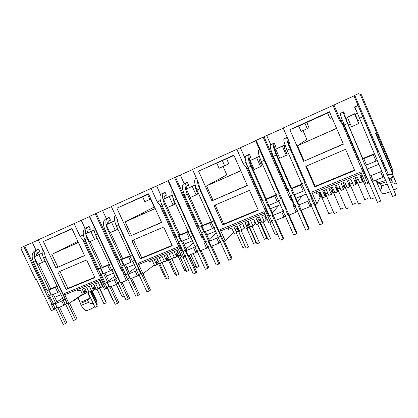 <?xml version="1.0" encoding="UTF-8"?>
<svg xmlns="http://www.w3.org/2000/svg" width="418" height="418" viewBox="0 0 418 418"><rect width="100%" height="100%" fill="white"/><g stroke="black" fill="none" stroke-linecap="round" stroke-linejoin="round"><path stroke-width="0.63" d="M354.736 95.304L388.63 175.069L387.768 175.294L387.528 174.729L387.011 174.865L384.879 169.844L385.391 169.703L380.84 159.002L380.333 159.154L377.653 152.852L378.159 152.69L353.926 95.685L358.33 93.663L361.413 94.787M389.686 161.421L361.455 94.802M91.249 290.719L96.835 302.334L97.237 305.103L96.819 305.265M23.727 246.437L21.391 247.503L21.025 248.903L35.598 279.396L36.246 279.12L51.299 310.626L53.875 309.592L51.278 304.147L51.822 303.928L49.888 299.873L49.345 300.098L23.727 246.437L38.31 239.989M44.883 255.905L67.742 304.017L67.188 303.546L45.719 258.099L44.193 252.373L38.226 239.817L89.442 216.649M117.96 278.142L89.363 216.482L89.619 216.352L120.619 282.767L119.914 282.333L118.101 278.043M127.971 279.438L126.304 280.483L123.629 274.741L124.23 274.495L122.239 270.216L122.531 270.007L121.633 270.462L95.231 213.791L89.619 216.352M95.231 213.791L111.371 206.638M118.085 223.484L141.645 274.318L140.876 273.894L118.827 225.856L117.437 219.727L111.287 206.461L168.01 180.785M197.322 245.941L197.589 245.894L190.504 230.94L190.765 230.877L167.931 180.607L168.334 180.409L200.285 250.753L199.334 250.377L197.531 245.763M208.107 247.174L206.602 248.214L203.848 242.132L204.517 241.86L202.673 237.152L201.795 237.602L174.578 177.561L168.334 180.409M174.578 177.561L192.541 169.588M199.391 187.473L223.667 241.358L222.637 240.998L220.61 236.494L220.908 236.431L213.734 221.247L214.026 221.169L200.003 190.054L198.796 183.471L192.458 169.4L255.649 140.788M285.745 210.066L286.121 209.977L281.701 199.94L281.324 200.039L278.722 194.13L279.099 194.02L255.565 140.594L256.15 140.317L289.073 215.077L288.43 215.218L288.201 214.69L287.819 214.774L285.745 210.066L286.006 209.711M297.391 211.137L296.132 212.239L293.295 205.771L294.047 205.468L292.036 200.515L291.179 200.959L263.136 137.125L256.15 140.317M263.136 137.125L283.252 128.185M290.217 147.246L315.229 204.564L314.529 204.731L314.294 204.193L313.881 204.292L311.791 199.501L312.204 199.396L307.747 189.182L307.34 189.297L304.712 183.288L305.119 183.162L290.672 150.062L289.7 142.961L283.164 127.981L354.015 95.889M344.672 115.425L345.174 115.201L343.727 111.815L339.933 113.524L340.221 114.203M358.048 105.378L354.516 106.966L356.021 110.347M333.966 105.038L340.404 120.076L340.858 120.603L342.274 119.971M345.691 118.451L347.572 117.61M358.712 123.561L351.47 126.738L347.415 117.244L355.06 113.539L354.647 114.02L358.712 123.561L355.06 113.539M355.321 114.161L357.212 113.315M340.404 120.076L339.562 120.739L332.927 105.258M345.587 149.32L354.668 170.487L314.775 186.945L305.793 166.322L345.587 149.32M303.62 161.327L289.857 129.711L329.457 111.747L343.387 144.2L303.62 161.327L343.293 143.98M319.76 192.735L318.845 194.501L320.099 197.38L316.922 203.885L315.229 204.564M316.922 203.885L311.776 192.092L360.818 171.976L366.032 184.15L367.83 183.429L342.436 124.12L339.562 120.739M288.629 140.505L288.185 140.704M287.203 137.24L284.203 138.781M266.794 135.698L270.723 144.654L274.218 143.087L275.634 146.316L274.616 146.775M275.039 149.916L275.89 149.539M286.346 155.329L279.705 158.244L275.734 149.184L284.783 144.874L282.369 146.227L286.346 155.329L287.197 154.733L286.147 152.335C284.611 148.656 284.036 146.483 284.428 145.814L285.039 145.464L284.783 144.874M288.718 143.823L289.747 143.364M288.08 189.939L287.621 190.467L264.024 136.733M249.619 157.957L250.81 157.424L249.405 154.242L246.087 155.919M259.562 149.675L259.087 150.072M240.381 147.753L245.261 158.777M249.844 161.139L250.345 160.914M259.306 156.264L256.621 157.701L260.566 166.646L254.134 169.468L250.194 160.569L259.296 156.233M246.03 162.194L243.213 163.678L236.776 149.163M249.489 190.373L258.308 210.238L222.747 224.91L214.032 205.525L249.489 190.373M211.921 200.833L198.56 171.129L233.834 155.13L247.351 185.571L211.921 200.833L247.263 185.367M232.465 229.566L233.516 232.445L225.182 240.752L223.667 241.358M225.182 240.752L220.187 229.66L263.899 211.727L268.967 223.155L270.566 222.512L245.904 166.871L243.213 163.678M180.33 175.163L184.145 183.601L187.274 182.191L188.649 185.237L187.05 185.953M195.159 184.928L192.254 186.386L196.115 194.94L190.185 197.542L186.329 189.025L195.133 184.84M199.052 227.188L198.388 227.695L175.492 177.154M188.607 185.137L187.139 185.853M164.655 195.974L166.39 195.196L165.026 192.196L162.053 193.706M156.64 185.979L160.59 194.636M172.221 195.164L169.248 196.638L173.078 205.055L167.32 207.579L163.501 199.203L172.195 195.065M160.334 200.468L157.252 201.988L151.008 188.325M163.694 227.026L172.253 245.737L140.354 258.899L131.895 240.611L163.694 227.026M129.846 236.191L116.888 208.185L148.505 193.842L161.62 222.501L129.846 236.191L161.531 222.313M154.32 264.944L143.003 273.774L141.645 274.318M143.003 273.774L138.154 263.309L177.368 247.226L182.29 257.984L183.721 257.41L159.786 205.013L157.252 201.988M102.635 210.625L106.339 218.598L109.161 217.329L110.493 220.208L108.434 221.127M107.907 221.968L108.643 223.557M114.684 220.835L111.564 222.35L115.305 230.412L109.976 232.753L106.24 224.717L114.663 220.714M119.177 260.555L118.372 261.078L96.156 213.379M110.467 220.145L108.476 221.091M88.255 230.156L90.424 229.184L89.102 226.352L86.416 227.716M81.275 220.38L85.016 228.374M94.055 230.036L90.884 231.562L94.599 239.509L89.415 241.782L85.711 233.866L94.034 229.91M83.349 234.806L80.089 236.374L74.033 223.468M86.625 259.954L94.933 277.636L66.159 289.507L57.95 272.207L86.625 259.954M55.965 268.022L43.394 241.526L71.891 228.599L84.614 255.675L55.965 268.022L84.53 255.497M82.456 294.267L68.97 303.525L67.742 304.017M68.97 303.525L64.267 293.619L99.641 279.109L104.411 289.282L105.707 288.765L82.477 239.253L80.089 236.374M32.442 242.665L36.037 250.22L38.592 249.071L39.888 251.798L37.463 252.885L39.867 251.751M37.354 252.984L38.263 254.886M42.166 253.172L38.89 254.734L42.521 262.368L37.709 264.484L34.083 256.877L42.15 253.042M47.13 290.641L46.215 291.184L24.662 246.019M360.211 94.337L393.077 171.093L389.628 161.244M342.3 120.039L340.644 120.776L344.641 126.09L359.334 160M362.746 158.574L374.376 153.719M344.709 115.258L345.122 115.075M344.641 126.09L344.416 126.361L342.436 124.12M354.495 170.079L315.151 186.318L314.775 186.945M306.347 166.087L315.151 186.318M289.857 129.711L298.776 126.084L329.614 112.102M298.776 126.084L301.091 131.424L307.251 128.655L304.931 123.294M336.626 128.441L297.485 145.73L304.079 160.883M297.485 145.73L336.574 128.326M303.008 130.562L306.849 139.413L298.06 145.344M368.65 182.29L368.65 182.979L368.41 182.42L368.901 182.154L366.779 177.19L366.283 177.457L361.758 166.881L362.254 166.62L359.59 160.392L359.088 160.648L359.182 160.063M344.416 126.361L359.088 160.648M368.65 182.979L367.83 183.429M311.776 192.092L312.586 193.341L361.408 173.36M326.207 195.41L325.22 196.836L322.722 197.839L320.188 192.014L316.64 193.461L315.982 191.951M290.395 148.327C288.551 143.855 287.861 141.247 288.315 140.505L288.399 140.458M287.621 190.467L288.133 190.206L290.745 196.152L290.233 196.418L292.036 200.515M288.133 190.206L288.786 189.458M291.539 188.309L301.822 184.014M275.582 146.196L274.872 146.514M260.566 166.646L261.663 165.946L260.623 163.59C259.113 159.963 258.632 157.79 259.176 157.058L259.5 156.881M266.141 198.916L275.964 194.809M278.722 194.13L279.01 193.827M249.948 157.664L250.758 157.304M246.186 162.842C245.711 163.161 246.176 164.384 247.581 166.51M248.485 168.579L247.884 168.935L245.904 166.871M258.141 209.852L223.714 224.064L222.747 224.91M215.16 205.039L223.714 224.064M198.56 171.129L233.981 155.465M216.832 163.239L219.089 168.287L224.649 165.789L222.392 160.721M240.789 170.784L206.56 185.911L212.961 200.149M206.56 185.911L240.742 170.675M223.081 166.495L226.822 174.881L207.793 185.237M270.477 215.599L269.129 216.869L264.73 206.947L266.067 205.818M247.884 168.935L262.138 201.095L262.656 200.833L265.247 206.68M269.641 216.597L271.705 221.258L271.193 221.53L271.423 222.057L270.566 222.512M220.187 229.66L221.2 230.736L264.479 213.028M238.438 230.95L236.504 232.68L234.268 233.584L231.802 228.092L228.62 229.393L227.977 227.962M198.388 227.695L198.921 227.429L201.455 233.025L200.927 233.296L202.673 237.152M198.921 227.429L200.212 226.441M202.61 225.438L211.294 221.812M196.115 194.94L197.792 193.994L196.773 191.737C195.755 189.38 195.321 187.499 195.483 186.099M173.078 205.055L174.954 204.026L173.94 201.805L172.702 196.935M179.844 234.947L188.173 231.467M166.354 195.112L164.729 195.89M162.518 206.518L161.756 206.92L159.786 205.013M172.091 245.376L141.786 257.885L140.354 258.899M133.483 239.932L141.786 257.885M116.888 208.185L148.646 194.156M142.642 196.878L144.837 201.669L149.884 199.396L147.685 194.595M155.25 208.582L125.139 221.885L131.351 235.318M125.139 221.885L155.203 208.477M150.517 199.104L154.164 207.082L126.9 220.986M184.385 250.565L182.373 252.064L178.105 242.717L180.064 241.364M161.756 206.92L175.586 237.21L176.124 236.943L178.638 242.45M182.901 251.793L184.908 256.182L184.38 256.459L184.604 256.95L183.721 257.41M138.154 263.309L139.33 264.244L177.927 248.449M159.268 263.037L156.708 264.923L154.691 265.738L152.293 260.545L149.425 261.715L148.798 260.367M118.372 261.078L118.916 260.811L121.377 266.094L120.839 266.365L122.531 270.007M118.916 260.811L120.718 259.63M122.767 258.779L130.17 255.685M115.305 230.412L117.641 229.189L115.854 224.764M94.599 239.509L97.086 238.218L95.67 235.052M102.285 267.327L109.37 264.369M90.398 229.132L88.287 230.13M85.314 240.58L84.431 241.029L82.477 239.253M94.771 277.296L67.962 288.363L66.159 289.507M59.905 271.371L67.962 288.363M43.394 241.526L72.016 228.865M78.432 242.524L51.806 254.29L57.836 267.003M51.806 254.29L78.391 242.424M77.9 241.39L53.979 253.214M106.971 282.004L104.437 283.686L100.294 274.851L102.739 273.32M84.431 241.029L97.849 269.641L98.392 269.375L100.832 274.579M104.975 283.409L106.919 287.558L106.381 287.835L106.6 288.3L105.707 288.765M64.267 293.619L65.563 294.429L100.179 280.264M86.934 292.522L82.717 294.821L80.392 289.893L77.785 290.954L77.178 289.674M46.215 291.184L46.764 290.918L49.152 295.923L48.603 296.195L50.254 299.643L49.345 300.098M46.764 290.918L48.974 289.59M50.75 288.848L57.052 286.215M306.854 122.422L308.97 127.788L307.251 128.655M226.624 158.798L228.181 162.294L228.474 163.981L224.649 165.789M375.954 133.41L392.11 171.484L393.077 171.093M376.66 133.107L375.651 133.541L392.596 173.475L388.63 175.069M392.11 171.484L392.267 172.42M376.022 161.082L377.339 160.392L374.659 154.101L362.526 159.164L365.196 165.403L366.502 165.016L376.022 161.082L373.342 154.785M327.634 113.001L329.969 118.44L331.949 117.552M392.392 172.373L391.87 171.15L392.596 173.475M387.319 174.787L395.914 195.19L392.575 196.486L383.776 176.203M383.646 176.276L383.766 176.903L382.951 177.352L372.584 181.396L372.344 180.837L371.848 180.968L369.726 175.994L371.043 175.633L373.415 181.182M362.965 180.508L362.422 181.799L359.814 182.854L357.254 176.887L353.55 178.397L356.105 184.354L353.518 185.399L350.963 179.453L347.285 180.957L349.84 186.883L347.269 187.922L344.719 182.002L341.067 183.492L343.617 189.401L341.067 190.43L338.517 184.531L334.891 186.015L337.436 191.893L334.907 192.917L332.362 187.045L328.767 188.513L331.307 194.375L328.794 195.389L326.254 189.537L322.68 191L325.22 196.836M356.951 181.485L356.105 184.354M353.409 185.137L352.306 182.582M350.535 185.55L349.84 186.883M344.829 186.407L343.617 189.401M340.942 190.143L339.928 187.792M338.282 190.514L337.436 191.893M332.88 191.261L331.307 194.375M328.652 195.065L327.743 192.975M321.097 196.042L320.099 197.38M311.222 205.525L310.015 206.659L300.594 210.332L300.359 209.799L299.962 209.888L297.882 205.144L298.938 204.883L301.258 210.181M296.132 212.239L289.073 215.077M285.316 216.022L284.021 217.104L274.929 220.647L274.694 220.124L274.328 220.202L272.264 215.536L273.231 215.307L275.535 220.516M271.904 221.441L271.423 222.057M267.619 220.108L265.012 214.538L261.694 215.892L264.186 221.493L261.867 222.433L259.379 216.832L256.088 218.18L258.57 223.761L256.271 224.691L253.789 219.116L250.518 220.453L253 226.018L250.711 226.937L248.235 221.383L244.985 222.71L247.461 228.254L245.194 229.168L242.722 223.635L239.493 224.952L241.965 230.475L239.713 231.384L237.241 225.872L234.038 227.178L236.504 232.68M266.841 218.656L264.186 221.493M260.283 222.104L258.57 223.761M255.644 223.275L253 226.018M249.285 226.556L247.461 228.254M244.593 227.831L241.965 230.475M220.485 242.184L219.011 243.229L210.709 246.458L208.174 241.536L208.932 241.39L211.184 246.374M206.602 248.214L200.285 250.753M197.296 251.531L195.765 252.571L187.739 255.691L185.252 250.842L185.937 250.722L188.173 255.623M185.279 256.37L184.604 256.95M180.978 255.116L179.568 255.685L177.148 250.398L174.186 251.61L176.6 256.887L174.525 257.723L172.111 252.456L169.165 253.658L171.579 258.914L169.52 259.745L167.111 254.499L164.18 255.691L166.589 260.931L164.546 261.757L162.137 256.527L159.232 257.713L161.63 262.932L159.598 263.753L157.199 258.543L154.31 259.724L156.708 264.923M179.087 254.98L176.6 256.887M174.118 256.835L171.579 258.914M169.165 258.998L166.589 260.931M164.159 260.921L161.63 262.932M139.11 274.955L137.459 276L130.102 278.853L127.725 274.177L128.237 274.124L130.426 278.827M126.304 280.483L120.619 282.767M118.237 283.357L116.554 284.402L109.427 287.166L107.092 282.552L107.541 282.516L109.715 287.15M107.41 287.715L106.6 288.3M103.079 286.44L100.691 287.558L98.35 282.563L95.68 283.655L98.021 288.634L96.156 289.392L93.815 284.412L91.166 285.494L93.501 290.463L91.652 291.21L89.311 286.252L86.678 287.328L89.013 292.276L87.169 293.023L84.838 288.08L82.215 289.146L84.546 294.079M100.409 286.952L98.021 288.634M95.915 288.869L93.501 290.463M91.375 290.63L89.013 292.276M65.736 304.482L57.6 308.092L55.171 303.614L57.6 308.092M55.667 308.531L53.875 309.592M362.077 174.917L359.861 175.821L362.422 181.799M361.345 176.485L361.152 178.559L362.14 179.327L362.923 181.151M324.823 191.987L325.194 193.038M331.5 187.849L330.753 189.652L332.012 192.557M336.851 186.977L336.709 187.369L337.305 188.22M343.392 182.854L342.833 184.74L344.092 187.661M349.035 181.83L348.899 182.41L349.589 183.33M355.425 177.713L355.086 179.75L356.35 182.697M318.845 194.501L319.969 195.065L320.726 196.81M319.807 192.886L320.094 193.68M320.345 194.313L319.969 195.065M291.372 195.358L290.745 196.152M291.931 200.656L291.179 200.959M291.874 188.769L294.491 194.746L293.446 195.034L290.834 189.077L300.605 185.127L302.512 183.727M262.138 201.095L262.666 200.588M263.497 200.018L262.656 200.833M276.805 194.459L274.683 195.943L266.224 199.47L265.273 199.741L265.592 199.428M226.822 174.881L223.102 166.484M272.374 220.411L271.705 221.258M232.298 229.728L232.57 229.806M202.73 231.995L201.455 233.025M202.464 237.33L201.795 237.602M201.748 226.107L209.873 222.977L212.49 221.315M175.586 237.21L176.297 236.698M177.566 235.898L176.124 236.943M189.49 230.919L186.705 232.643L178.909 235.642M154.164 207.082L150.605 199.062M150.846 198.952L149.884 199.396M186.104 255.152L184.908 256.182M123.164 264.881L121.377 266.094M122.239 270.216L121.633 270.462M121.596 259.568L128.592 256.887L131.769 255.022M97.849 269.641L98.69 269.108M100.32 268.152L98.392 269.375M111.063 263.664L107.755 265.582L101.041 268.152M108.539 286.387L106.919 287.558M50.965 294.795L49.152 295.923M49.888 299.873L50.254 299.643M42.521 262.368L45.097 261.067M49.314 289.742L55.354 287.443L58.76 285.546M82.623 294.622L74.096 300.495L72.366 301.195M390.506 191.622C387 192.985 384.503 193.686 383.019 193.727L380.626 191.136L380.082 190.002C381.315 189.73 381.77 188.424 381.446 186.083L380.469 183.8L377.877 182.969L376.576 179.912M377.877 182.969L385.736 180.409M389.09 178.951L392.748 177.023L391.3 179.484L392.277 181.778C393.813 183.654 395.193 184.244 396.416 183.549L392.22 173.627L396.416 183.549M391.441 173.94L392.748 177.023M354.647 114.02L347.415 117.244M363.827 158.751L366.502 165.016M73.918 300.124L74.096 300.495M53.551 304.105L52.663 304.691L53.201 304.414L55.108 308.406L54.565 308.683L54.779 309.132M52.663 304.691L52.182 303.693L51.822 303.928M63.964 305.537L61.833 301.059L55.479 303.635M61.833 301.059L63.28 300.328L65.192 304.351L64.649 304.623L64.863 305.077M85.204 293.629L84.028 291.142L85.471 291.539L86.181 293.044M85.471 291.539L86.228 291.022M94.139 290.014L92.963 287.516L94.395 287.918L95.105 289.439M94.395 287.918L95.199 287.359M116.554 284.402L114.375 279.746L107.541 282.516M114.375 279.746L115.812 279.015L117.766 283.195L117.228 283.472L117.448 283.942M125.797 274.767L125.013 275.337L125.552 275.06L127.511 279.276L126.978 279.548L127.197 280.023M125.013 275.337L124.522 274.281L124.23 274.495M137.459 276L135.265 271.272L128.237 274.124M135.265 271.272L136.696 270.54L138.666 274.788L138.133 275.065L138.353 275.54M157.22 264.521L156.013 261.898L157.361 262.379L158.093 263.972M157.361 262.379L158.542 261.459M167.08 260.534L165.868 257.896L167.2 258.392L167.937 259.991M167.2 258.392L168.438 257.404M177.07 256.495L175.853 253.841L177.169 254.348L177.911 255.957M177.169 254.348L178.361 253.371M195.765 252.571L193.524 247.639L185.937 250.722M193.524 247.639L194.934 246.913L196.946 251.338L196.418 251.615L196.648 252.111M205.865 242.231L205.233 242.795L205.755 242.518L207.777 246.981L207.255 247.257L207.48 247.759M205.233 242.795L204.726 241.677L204.517 241.86M219.011 243.229L216.749 238.218L208.932 241.39M216.749 238.218L218.149 237.492L220.176 241.991L219.654 242.262L219.884 242.769M236.839 232.335L235.6 229.566L236.823 230.151L237.576 231.833M236.823 230.151L237.696 229.278M243.339 225.025L242.999 225.37L244.222 228.108M242.999 225.37L243.579 225.553M247.775 227.92L246.526 225.13L247.733 225.73L248.485 227.418M247.733 225.73L248.538 224.874M254.363 220.401L253.846 220.955L255.074 223.714M253.846 220.955L254.745 221.263M258.857 223.437L257.603 220.626L258.789 221.242L259.552 222.946M258.789 221.242L259.536 220.406M265.529 215.693L264.84 216.482L266.073 219.262M264.84 216.482L266.073 216.932M284.021 217.104L281.711 211.869L273.231 215.307M281.711 211.869L283.075 211.147L285.149 215.85L284.637 216.122L284.872 216.649M295.087 205.891L294.664 206.508L295.176 206.241L297.255 210.98L296.749 211.252L296.984 211.785M294.664 206.508L294.047 205.468M310.015 206.659L307.685 201.335L298.938 204.883M307.685 201.335L309.038 200.614L311.128 205.4L310.621 205.666L310.856 206.205M325.335 196.564L324.06 193.628L325.12 194.339L325.894 196.12M325.12 194.339L325.439 193.638M330.753 189.652L331.835 190.242L332.597 192.003M331.835 190.242L332.127 189.516M337.525 191.643L336.244 188.68L337.284 189.406L338.058 191.204M337.284 189.406L337.514 188.732M342.833 184.74L343.873 185.352L344.636 187.123M343.873 185.352L344.071 184.651M349.892 186.642L348.607 183.659L349.62 184.406L350.399 186.214M349.62 184.406L349.761 183.753M355.086 179.75L356.084 180.388L356.852 182.175M356.084 180.388L356.188 179.714M362.443 181.569L361.152 178.559M362.14 179.327L362.192 178.7M382.951 177.352L380.573 171.767L371.043 175.633M383.766 176.903L383.525 176.339L384.011 176.072L381.88 171.061L380.573 171.767M355.624 178.282L355.31 178.413L356.037 179.348M349.192 182.29L348.607 183.659M343.518 183.22L343.251 183.33L343.889 184.197M336.95 187.274L336.244 188.68M331.578 188.09L331.908 188.973M324.885 192.181L324.06 193.628M361.612 177.237L361.262 177.378L362.051 178.366M282.369 146.227L275.734 149.184M301.968 184.432L304.591 190.436L303.233 191.136L300.605 185.127M305.109 189.683L304.591 190.436M303.233 191.136L294.491 194.746M265.273 199.741L267.865 205.599L268.821 205.342L277.291 201.847L274.683 195.943M256.621 157.701L250.194 160.569M277.291 201.847L278.665 201.142L276.063 195.243M278.665 201.142L279.386 200.316M266.224 199.47L268.821 205.342M259.05 219.032L257.603 220.626M248.067 223.52L246.526 225.13M237.236 227.946L235.6 229.566M192.254 186.386L186.329 189.025M211.283 222.271L213.828 227.914L212.422 228.63L209.873 222.977M215.019 226.917L213.828 227.914M202.072 226.232L204.616 231.854L203.874 232.027L201.335 226.42M212.422 228.63L204.616 231.854M178.465 235.961L180.984 241.479L181.652 241.332L189.234 238.208L186.705 232.643M169.248 196.638L163.501 199.203M189.234 238.208L190.65 237.487L188.121 231.933M190.65 237.487L191.993 236.431M179.134 235.804L181.652 241.332M177.948 252.143L175.853 253.841M167.926 256.271L165.868 257.896M158.03 260.341L156.013 261.898M111.564 222.35L106.24 224.717M130.029 256.171L132.501 261.501L131.064 262.222L128.592 256.887M134.22 260.309L132.501 261.501M121.581 259.813L124.047 265.122L123.55 265.2L121.084 259.907M131.064 262.222L124.047 265.122M100.503 268.492L102.948 273.706L103.387 273.649L110.211 270.833L107.755 265.582M90.884 231.562L85.711 233.866M110.211 270.833L111.653 270.112L109.202 264.866M111.653 270.112L113.497 268.873M100.937 268.424L103.387 273.649M108.837 281.319L109.077 281.147L108.811 281.257M100.79 281.565L100.221 281.8L102.572 286.8M94.708 286.314L92.963 287.516M85.737 289.982L84.028 291.142M38.89 254.734L34.083 256.877M56.811 286.727L59.21 291.769L57.757 292.49L55.354 287.443M61.044 290.615L59.21 291.769M49.016 290.087L51.414 295.108L51.116 295.108L48.728 290.097M57.757 292.49L51.414 295.108M77.931 297.856L80.057 302.141C81.803 301.963 85.152 300.589 90.105 298.013L87.655 292.825M79.937 302.089L80.345 303.463L87.733 300.516L90.105 298.013M92.164 291.006L96.662 300.521L96.835 302.334M380.469 183.8L386.289 181.715M389.649 180.268L391.3 179.484M311.535 204.637L311.128 205.4M309.555 199.726L309.038 200.614M56.885 307.209L55.108 308.406M55.51 302.904L53.201 304.414M55.171 303.614L55.746 303.238M57.161 302.308L57.465 302.11L57.13 302.245M62.705 298.107L56.958 301.874M63.28 300.328L65.182 299.063M65.192 304.351L66.99 303.123M107.614 282.181L107.092 282.552M117.74 277.63L115.812 279.015M104.437 283.686L105.252 283.111M108.581 280.771L114.94 276.293M119.329 282.04L117.766 283.195M129.021 278.137L127.511 279.276M127.417 273.701L125.552 275.06M127.725 274.177L128.227 273.816M135.678 267.562L129.084 272.369M136.696 270.54L138.489 269.202M138.666 274.788L140.119 273.67M185.681 250.481L185.252 250.842M196.329 245.711L194.934 246.913M182.373 252.064L183.053 251.5M186.203 248.893L193.388 242.942M198.075 250.33L196.946 251.338M208.838 245.993L207.777 246.981M207.077 241.348L205.755 242.518M208.174 241.536L208.572 241.186M216.32 232.951L208.937 239.504M218.149 237.492L219.377 236.353M220.176 241.991L221.169 241.029M272.562 215.176L272.264 215.536M283.806 210.186L283.075 211.147M269.129 216.869L269.62 216.284M272.369 212.992L278.78 205.322M285.729 215.03L285.149 215.85M297.757 210.186L297.255 210.98M295.803 205.311L295.176 206.241M301.948 195.817L297.616 202.176M381.446 186.083L387.267 184.009M390.626 182.567L392.277 181.778M362.035 166.735L363.796 170.434M367.218 169.034L378.86 164.253M80.345 303.463L81.223 305.318L88.616 302.381L87.733 300.516M396.666 183.915L392.303 173.59L396.677 184.134M393.85 190.148L397.1 188.204L396.922 184.709M54.758 297.255L61.07 294.669M106.381 276.073L113.477 273.163M126.894 267.656L134.309 264.61M184.061 244.196L192.405 240.773M206.832 234.848L215.563 231.269M270.483 208.728L280.321 204.695M295.913 198.294L306.211 194.067M81.223 305.318L82.612 307.726M85.465 310.59L85.648 310.778C87.55 310.527 90.612 309.231 94.818 306.89M93.669 303.259C91.944 303.98 90.262 303.687 88.616 302.381M366.32 176.333L366.283 177.457M380.082 190.002L375.892 180.184M92.122 291.022L96.783 300.918M364.773 199.699L367.5 198.634M358.487 204.021L361.246 202.939M352.625 204.475L355.316 203.414M346.209 208.838L348.925 207.762M340.649 209.188L343.298 208.127M334.102 213.593L336.777 212.511M328.841 213.838L331.448 212.778M370.949 199.13L373.749 198.048M372.271 180.858L380.741 201.089L372.109 180.9M345.085 114.987L344.683 115.279L347.692 123.362L362.939 159.033M365.614 165.282L370.144 175.879M362.782 159.08L347.572 123.503C344.74 116.779 343.335 113.006 343.361 112.186L343.784 111.94M369.982 175.926L365.452 165.329M343.361 112.186L340.179 113.618C340.116 114.454 341.501 118.226 344.327 124.94L359.517 160.428M362.181 166.657L366.706 177.227M368.828 182.191L377.459 202.364L380.741 201.089M340.179 113.618L342.023 112.583M355.76 106.402L354.851 107.018L374.559 154.153M377.235 160.444L381.78 171.119M358.116 105.54L354.851 107.018M377.956 152.758L359.417 108.685M380.636 159.065L385.182 169.76M395.914 195.19L387.246 174.802M385.109 169.781L380.563 159.086M377.882 152.779L358.09 105.561M301.138 210.207L309.101 228.359L308.782 229.054L300.338 209.805M275.561 146.154L274.772 146.566C274.213 147.402 274.887 150.114 276.794 154.691L291.754 188.805M294.371 194.778L298.818 204.914M291.2 188.967L276.303 155C273.618 148.547 272.672 144.748 273.476 143.609L274.276 143.222M298.253 205.05L293.817 194.934M273.476 143.609L270.556 144.926C269.72 146.081 270.639 149.879 273.32 156.316L288.18 190.153M290.787 196.099L295.212 206.184M297.292 210.918L305.772 230.224L308.782 229.054M270.556 144.926L274.245 143.149M287.234 137.308L284.041 138.86C283.347 139.957 284.36 143.75 287.067 150.245L301.989 184.401M304.612 190.404L309.059 200.577M311.149 205.358L319.655 224.832L322.717 223.64L314.237 204.203M287.27 137.397L284.041 138.86M314.958 204.627L322.962 222.966L322.717 223.64M312.141 199.412L307.685 189.202M305.062 183.183L290.097 148.902C287.385 142.397 286.356 138.604 287.014 137.522M211.916 246.082L219.643 263.162L218.891 263.993L210.938 246.416M187.207 190.963L202.798 225.929M205.342 231.556L209.658 241.097M188.581 185.09L187.379 185.676C186.731 186.036 186.512 187.086 186.736 188.826M201.831 226.295L187.358 194.307C184.845 188.194 184.437 184.39 186.12 182.896L187.332 182.326M208.686 241.437L204.376 231.912M186.12 182.896L183.502 184.072C181.788 185.576 182.185 189.38 184.693 195.483L199.099 227.293M201.633 232.883L205.928 242.367M207.945 246.824L216.2 265.038L218.891 263.993M183.502 184.072L187.316 182.29M195.572 178.643L196.444 178.251L195.572 178.643C193.978 180.101 194.443 183.91 196.972 190.059L211.445 222.141M213.99 227.784L218.306 237.351M220.328 241.844L228.615 260.215L231.353 259.15L223.364 241.416M224.288 241.113L232.047 258.334L231.353 259.15M199.767 189.051L199.679 188.863C198.195 185.487 197.406 182.588 197.306 180.163M131.827 278.263L139.33 294.403L138.238 295.338L130.536 278.785M110.551 232.502L122.976 259.228M125.447 264.542L129.637 273.555M110.43 220.072L108.899 220.798C108.016 221.258 107.588 222.345 107.614 224.053M121.69 259.766L107.63 229.539C105.273 223.734 105.289 219.941 107.682 218.17L109.218 217.459M128.347 274.077L124.156 265.075M107.682 218.17L105.32 219.231C102.912 221.012 102.88 224.8 105.231 230.6L119.208 260.618M121.664 265.895L125.839 274.856M127.793 279.062L135.813 296.284L138.238 295.338M105.32 219.231L109.208 217.433M115.29 215.098C113.926 217.444 114.255 220.986 116.272 225.72L130.311 255.988M132.778 261.307L136.968 270.336M138.933 274.579L146.984 291.942L149.445 290.98L141.712 274.292M142.956 273.79L150.496 290.061L149.445 290.98M117.986 222.914L116.951 218.677M59.544 307.314L66.833 322.602L65.464 323.621L57.987 307.941M38.89 263.962L50.954 289.277M53.352 294.309L57.418 302.846M39.83 251.673L38.038 252.509C36.967 253.052 36.366 254.165 36.241 255.847M34.386 256.73C34.062 253.303 34.882 251.066 36.852 250.021L38.649 249.196M49.402 289.925L35.755 261.302L34.6 257.969M55.86 303.478L51.795 294.951M36.852 250.021L34.715 250.978C31.752 252.979 31.376 256.741 33.592 262.258L47.15 290.682M49.533 295.683L53.582 304.168M55.484 308.155L63.27 324.478L65.464 323.621M34.715 250.978L38.644 249.175M42.542 248.893C41.69 251.448 42.03 254.431 43.566 257.849L57.188 286.497M59.581 291.534L63.646 300.082M65.553 304.1L73.375 320.549L75.601 319.681L68.092 303.876M69.55 303.128L76.933 318.673L75.601 319.681M275.671 220.458L283.566 238.297L283.117 239.028L274.976 220.636M250.743 157.267L249.828 157.727C249.081 158.641 249.645 161.353 251.516 165.868L266.36 199.412M268.962 205.285L273.372 215.254M265.681 199.626L250.899 166.228C248.261 159.869 247.477 156.071 248.543 154.822L249.468 154.383M272.677 215.437L268.278 205.489M248.543 154.822L245.711 156.097C244.614 157.356 245.382 161.16 248.01 167.503L262.739 200.755M265.331 206.596L269.72 216.508M271.784 221.164L280.201 240.162L283.117 239.028M245.711 156.097L249.441 154.326M258.784 150.219L259.635 149.837L258.784 150.219C257.822 151.421 258.669 155.224 261.328 161.62L276.126 195.175M278.722 201.074L283.132 211.074M285.207 215.772L293.655 234.937L296.623 233.782L288.446 215.218M289.078 215.071L296.999 233.066L296.623 233.782M189.098 255.252L196.763 272.061L195.911 272.923L188.032 255.644M167.357 207.563L180.059 235.418M182.582 240.951L186.862 250.345M166.327 195.054L165.026 195.681C164.305 196.068 164.028 197.129 164.19 198.858M178.998 235.836L164.635 204.35C162.168 198.325 161.881 194.522 163.778 192.938L165.089 192.332M185.796 250.743L181.516 241.364M163.778 192.938L161.233 194.083C159.315 195.676 159.587 199.475 162.048 205.494L176.333 236.787M178.847 242.288L183.11 251.62M185.111 256.004L193.299 273.942L195.911 272.923M161.233 194.083L165.073 192.301M172.111 189.803C171.375 192.16 171.997 195.629 173.966 200.222L188.319 231.786M190.843 237.335L195.122 246.751M197.134 251.171L205.353 269.255L208.012 268.22L200.091 250.79M201.11 250.424L208.807 267.374L208.012 268.22M111.277 286.523L118.717 302.418L117.542 303.384L109.903 287.077M90.168 241.452L102.494 267.776M104.944 273.006L109.103 281.884M90.361 229.054L88.752 229.811C87.811 230.297 87.336 231.389 87.315 233.098M101.13 268.346L87.184 238.573C84.87 232.847 84.99 229.064 87.545 227.225L89.159 226.478M107.734 282.443L103.58 273.571M87.545 227.225L85.251 228.254C82.675 230.104 82.545 233.887 84.854 239.603L98.716 269.171M101.151 274.37L105.289 283.19M107.233 287.333L115.185 304.299L117.542 303.384M85.251 228.254L89.149 226.457M93.993 226.399C93.627 228.871 94.16 231.687 95.586 234.864L109.506 264.667M111.956 269.908L116.11 278.801M118.059 282.976L126.048 300.077L128.441 299.147L120.771 282.709M122.098 282.176L129.575 298.196L128.441 299.147M275.237 234.932L277.526 234.127M268.027 239.524L270.54 238.532L263.162 221.906M264.317 239.232L266.773 238.255L259.834 222.622M257.007 243.851L259.463 242.769L252.143 226.363M253.543 243.469L255.973 242.503L249.008 226.859M246.129 248.12L248.564 247.038L241.275 230.752M242.91 247.655L245.298 246.594L238.333 231.055M194.558 266.684L196.11 266.198M186.632 271.47L188.967 270.383L183.147 257.645M184.688 270.566L186.041 270.174M176.678 275.373L179.008 274.292L171.855 258.69M174.938 274.401L176.093 274.098M166.86 279.229L169.17 278.142L162.027 262.614M165.319 278.189L166.275 277.965M196.711 267.515L199.062 266.433L193.22 253.595M113.001 300.359L113.335 300.354M103.977 303.902L106.229 302.804L99.186 287.814M105.67 301.613L105.869 301.373L99.421 287.647M95.058 307.402L97.31 306.3L90.283 291.393M96.767 305.145L97.117 304.811L90.664 291.127M122.14 296.775L124.136 295.981M360.917 94.604L360.123 94.165M90.972 291.774L91.72 291.471M357.244 113.382L355.222 114.286M357.751 120.765L359.935 119.804M350.321 124.041L348.356 124.909M347.598 117.677L345.717 118.519M284.428 145.814L285.186 145.474M288.739 143.891L289.758 143.437M275.054 149.984L275.917 149.602M278.576 155.674L277.442 156.17M287.683 151.656L286.147 152.335M259.51 156.907L259.176 157.058M260.623 163.59L261.94 163.004M253.015 166.944L252.159 167.32M250.377 160.977L249.859 161.207M197.573 191.387L196.773 191.737M173.94 201.805L174.562 201.528M213.864 181.934L214.094 182.452M142.224 213.17L142.627 214.037M76.928 241.87L77.393 242.863M355.404 177.64L356.335 180.059L358.315 179.359M348.758 180.837L348.617 180.414M348.696 180.383L349.913 184.103L352.353 183.162M343.303 182.577L344.218 184.986L345.78 184.469M336.49 185.362L337.66 189.077L339.975 188.199M336.527 185.696L336.433 185.383M331.38 187.447L332.268 189.85L333.428 189.495M325.554 193.905L327.775 193.158M320.46 194.574L321.243 194.438M361.178 175.894L360.98 175.367M370.991 199.234L362.343 179.056L363.676 178.648M347.572 123.503L344.327 124.94M362.61 116.857L359.308 118.32M276.303 155L273.32 156.316M290.097 148.902L287.067 150.245M187.358 194.307L184.693 195.483M199.679 188.863L196.972 190.059M107.63 229.539L105.231 230.6M118.477 224.748L116.272 225.72M35.755 261.302L33.592 262.258M45.327 257.07L43.566 257.849M250.899 166.228L248.01 167.503M264.254 160.324L261.328 161.62M164.635 204.35L162.048 205.494M176.359 199.167L173.966 200.222M87.184 238.573L84.854 239.603M97.54 233.996L95.586 234.864M259.646 220.673L260.931 220.323M248.653 225.135L249.781 224.847M237.805 229.539L238.782 229.31M168.553 257.666L168.417 257.342M213.896 181.914L214.131 182.436M142.329 213.117L142.731 213.99M77.111 241.782L77.581 242.785M80.057 302.141L78.004 297.804M381.075 191.627L380.599 191.078M85.648 310.778L82.304 307.277M97.201 304.842L96.835 301.885M356.335 180.059L364.815 199.794M351.522 180.759L351.157 181.182M349.913 184.103L358.534 204.12M344.218 184.986L352.667 204.569M337.66 189.077L346.25 208.937M332.268 189.85L340.691 209.282M334.144 213.687L325.585 193.978L324.457 190.274M328.877 213.927L319.613 192.249M362.343 179.056L361.074 175.33M269.856 222.799L275.274 235.015M268.063 239.608L259.677 220.735C258.878 218.593 258.58 217.376 258.773 217.083M257.608 224.152L264.354 239.31M257.044 243.934L248.679 225.197L247.817 221.556M246.855 228.5L253.574 243.548M246.165 248.198L237.837 229.602L237.001 225.971M236.243 232.784L242.942 247.728M189.307 255.168L194.584 266.747M186.663 271.538L177.969 252.19M177.974 255.9L184.714 270.629M168.574 257.713L176.709 275.436M168.219 259.761L174.97 274.464M159.713 263.711L166.886 279.292M158.589 263.575L165.345 278.247M190.807 254.562L196.742 267.583M116.356 284.48L121.502 295.484M107.16 287.897L113.027 300.411M96.992 289.052L103.998 303.949M88.099 292.647L95.085 307.449M116.387 284.47L122.166 296.827"/></g></svg>
